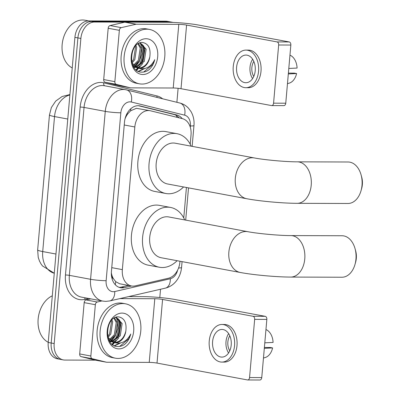 <?xml version="1.0" encoding="UTF-8"?>
<svg xmlns="http://www.w3.org/2000/svg" width="400" height="400" viewBox="0 0 400 400"><rect width="100%" height="100%" fill="white"/><g stroke="black" fill="none" stroke-linecap="round" stroke-linejoin="round"><path stroke-width="0.6" d="M190.215 144.21L191.03 134.89A16.595 12.095 100.6 0 0 182.375 118.645L150.545 110.8A16.595 12.095 100.6 0 0 150.05 110.695L136.425 108.305L130.665 110.775L127.935 113.645A5.53 4.03 100.6 0 0 126.195 115.275M150.05 110.695A16.595 12.095 100.6 0 0 148.455 110.545A16.595 12.095 100.6 0 0 134.825 126.97L122.345 269.625A16.595 12.095 100.6 0 0 131.49 285.975A16.595 12.095 100.6 0 0 135.23 285.88L168.41 278.245A16.595 12.095 100.6 0 0 179.9 262.065L179.975 261.24M113.485 278.805A16.595 12.095 -79.4 0 1 111.47 273.455L111.445 273.745A5.53 4.03 100.6 0 0 113.485 278.805L115.715 281.645L119.605 283.76L131.49 285.975M124.99 118.97A16.595 12.095 -79.4 0 1 127.935 113.645M111.35 272.78L111.47 273.455M183.76 217.96L186.425 187.49M95.445 360.16L64.93 360.065A16.595 12.095 -79.4 0 1 63.33 359.915L60.35 359.36A16.595 12.095 -79.4 0 1 51.2 343.01L77.895 37.905A16.595 12.095 -79.4 0 1 91.525 21.48L168.72 21.73A16.595 12.095 -79.4 0 1 170.32 21.88A16.595 12.095 -79.4 0 0 168.72 21.73L91.525 21.48A16.595 12.095 -79.4 0 0 77.895 37.905L51.2 343.01A16.595 12.095 -79.4 0 0 60.35 359.36L57.375 358.805A16.595 12.095 -79.4 0 1 48.225 342.455L74.915 37.35A16.595 12.095 -79.4 0 1 88.545 20.93L165.74 21.175A16.595 12.095 -79.4 0 1 167.34 21.325L173.19 22.415M182.21 118.605A16.595 12.095 100.6 0 0 176.81 114.99L140.21 105.97A16.595 12.095 100.6 0 0 139.715 105.865A16.595 12.095 100.6 0 0 138.115 105.715A16.595 12.095 100.6 0 0 124.485 122.135L111.43 271.39A16.595 12.095 100.6 0 0 120.575 287.74A16.595 12.095 100.6 0 0 124.315 287.645L131.54 285.985M119.125 319.645A22.125 16.13 -79.4 0 1 116.41 338.89M115.39 340.685A22.125 16.13 -79.4 0 1 114.165 342.48M114.125 342.53A22.125 16.13 -79.4 0 1 112.475 344.48M143.13 45.275A22.125 16.13 -79.4 0 1 140.415 64.52M139.395 66.315A22.125 16.13 -79.4 0 1 138.17 68.11M138.13 68.16A22.125 16.13 -79.4 0 1 136.475 70.11M63.33 359.915A16.595 12.095 -79.4 0 1 54.18 343.565L80.87 38.46A16.595 12.095 -79.4 0 1 94.5 22.035L171.7 22.285A16.595 12.095 -79.4 0 1 173.185 22.415M178.115 88.31L176.89 102.3M160.535 289.255L159.81 297.52M128.56 285.43L121.335 287.09A16.595 12.095 -79.4 0 1 119.11 287.335M138.475 105.72L173.83 114.435A16.595 12.095 -79.4 0 1 179.05 117.83M119.4 85.78A2.765 2.015 -79.4 0 1 119.315 85.765A2.765 2.015 -79.4 0 1 119.235 85.745L105.135 82.27A2.765 2.015 -79.4 0 1 103.695 79.565L114.86 81.645L119.35 30.335L108.18 28.255A2.765 2.015 -79.4 0 1 110.095 25.56L124.795 22.175A2.765 2.015 -79.4 0 1 125.15 22.135L167.635 22.27A22.125 2.005 -175 0 1 198.775 25.095L289.225 41.95A2.765 1.875 90.2 0 1 290.845 45.04L278.66 45.005A2.765 1.875 -89.8 0 0 277.035 41.915L186.585 25.06A5.53 0.5 5 0 0 178.8 24.35L136.32 24.215A2.765 2.015 100.6 0 0 135.96 24.255L121.265 27.64A2.765 2.015 100.6 0 0 119.35 30.335M103.695 79.565L108.18 28.255M114.86 81.645A2.765 2.015 100.6 0 0 116.3 84.355L130.4 87.83A2.765 2.015 100.6 0 0 130.48 87.845A2.765 2.015 100.6 0 0 130.75 87.87L173.23 88.005A5.53 0.5 5 0 1 181.02 88.715L271.47 105.565A2.765 1.875 -89.8 0 0 271.7 105.59A2.765 1.875 -89.8 0 0 273.57 103.17L285.76 103.21L290.845 45.04M285.76 103.21A2.765 1.875 90.2 0 1 283.89 105.63L271.7 105.59M273.57 103.17L278.66 45.005M255.215 70.64A13.83 9.385 -89.8 0 0 245.95 55.075A13.83 9.385 -89.8 0 0 236.6 67.17A13.83 9.385 -89.8 0 0 245.865 82.73A13.83 9.385 -89.8 0 0 255.215 70.64M252.645 59.25A13.83 9.385 -89.8 0 0 250.01 67.215A13.83 9.385 -89.8 0 0 252.58 78.6M253.82 61.435A11.06 7.505 -89.8 0 0 251.87 67.56A11.06 7.505 -89.8 0 0 253.77 76.425M245.85 87.71L248.285 87.72A18.805 12.76 -89.8 0 0 261 71.27A18.805 12.76 -89.8 0 0 248.405 50.105L245.97 50.1A18.805 12.76 -89.8 0 0 233.25 66.545A18.805 12.76 -89.8 0 0 245.85 87.71A18.805 12.76 -89.8 0 0 258.565 71.265A18.805 12.76 -89.8 0 0 245.97 50.1M287.465 83.71L289.41 83.085A14.38 9.76 -89.8 0 0 296.605 73.55L294.32 73.125L288.39 73.105M288.32 73.945L296.605 73.55M289.955 55.225L290.435 55.385A14.38 9.76 -89.8 0 1 297.09 68.065L288.8 68.455M72.24 67.925A24.89 18.145 -79.4 0 1 62.79 40.415A24.89 18.145 -79.4 0 1 82.595 20A24.89 18.145 -79.4 0 1 84.995 20.225L88.775 20.93M142.06 84.06A27.655 20.16 -79.4 0 1 139.395 83.81A27.655 20.16 -79.4 0 1 124.35 54.74A27.655 20.16 -79.4 0 1 146.86 29.185A27.655 20.16 -79.4 0 1 149.525 29.435A27.655 20.16 -79.4 0 1 164.57 58.505A27.655 20.16 -79.4 0 1 142.06 84.06M139.395 83.81L136.415 83.255A27.655 20.16 -79.4 0 1 121.37 54.185A27.655 20.16 -79.4 0 1 143.88 28.63A27.655 20.16 -79.4 0 1 146.55 28.88L149.525 29.435M133.885 67.24L134.925 67.18M135.555 67.075L143.08 61.21L144.955 48.955L140.03 43.115M133.975 67.38L135.49 67.455M136.11 67.4L144.265 61.43L146.135 49.18L140.625 43.195L139.39 43.1M133.45 65.235L138.355 60.33L140.225 48.075L137.935 43.87M133.96 65.785L139.535 60.55L141.41 48.295L138.5 43.53M131.75 61.985L133.625 59.45L135.5 47.195L135.225 46.33M132.025 63.085L134.81 59.67L136.68 47.415L135.965 45.5M131.445 55.845L132.375 51.59M133.1 65.875L137.23 67.99L138.92 68.29A12.5 9.11 -79.4 0 0 139.65 68.33A12.5 9.11 -79.4 0 0 149.82 56.84C150.87 48.525 148.5 43.755 142.71 42.52C129.165 41.235 127.285 72.56 141.64 72.125C144.045 72.255 146.37 71.55 148.625 69.995C151.62 67.495 153.66 64.045 154.755 59.65C151.18 66.57 146.185 69.535 139.765 68.55L138.92 68.29M137.82 68.08L138.525 68.12C144.245 67.575 148.01 63.815 149.82 56.84M132.025 63.1L138.41 68.21M146.025 38.735A18.03 13.145 -79.4 0 1 157.705 56.665A18.03 13.145 -79.4 0 1 142.895 74.51A18.03 13.145 -79.4 0 1 131.215 56.58A18.03 13.145 -79.4 0 1 146.025 38.735M142.255 44.365A24.89 18.145 -79.4 0 1 138.895 65.69M138.24 66.855A24.89 18.145 -79.4 0 1 137.525 67.995M137.495 68.04A24.89 18.145 -79.4 0 1 136.175 69.865M131.4 56.335L132.49 51.27M135.145 66.8L139.13 61.95L141.835 53.94L141.335 45.925L140.235 43.18M138.74 71.445L144.515 68.63M133.875 67.23L134.36 66.85M134.765 66.51L138.07 62.62M135.945 69.665L138.45 68.22M140.04 65.93A22.125 16.13 -79.4 0 1 138.58 68.12L142.795 63.5M138.385 71.285L143.6 68.785M143.68 72.03L152.72 64.48L154.755 59.65M361.075 174.835L361.665 176.955A15.21 10.32 90.2 0 1 362.35 184.66A15.21 10.32 90.2 0 1 361.63 188.61L361.025 190.725A20.74 14.075 -89.8 0 0 362.01 185.34A20.74 14.075 -89.8 0 0 361.075 174.835A20.74 14.075 -89.8 0 0 348.115 162L297.33 161.835A20.74 14.075 90.2 0 1 311.22 185.18A20.74 14.075 90.2 0 1 297.195 203.32L347.985 203.48A20.74 14.075 -89.8 0 0 361.025 190.725M297.33 161.835C286.21 161.89 264.235 159.885 254.35 157.95L175.215 143.2A20.74 15.12 100.6 0 0 173.215 143.015A20.74 15.12 100.6 0 0 156.335 162.18A20.74 15.12 100.6 0 0 167.615 183.985L246.75 198.73C259.98 201.23 282.935 203.305 297.195 203.32M183.565 186.955A30.42 22.175 -79.4 0 1 168.775 193.775A30.42 22.175 -79.4 0 1 165.845 193.5A30.42 22.175 -79.4 0 1 149.295 161.52A30.42 22.175 -79.4 0 1 174.055 133.41A30.42 22.175 -79.4 0 1 176.99 133.685A30.42 22.175 -79.4 0 1 191.165 146.175M165.845 193.5L154.675 191.42A30.42 22.175 -79.4 0 1 138.13 159.44A30.42 22.175 -79.4 0 1 162.89 131.33A30.42 22.175 -79.4 0 1 165.825 131.605L176.99 133.685M355.03 248.59L355.62 250.71A15.21 10.32 90.2 0 1 356.305 258.415A15.21 10.32 90.2 0 1 355.58 262.365L354.98 264.48A20.74 14.075 -89.8 0 0 355.96 259.095A20.74 14.075 -89.8 0 0 355.03 248.59A20.74 14.075 -89.8 0 0 342.07 235.75L290.875 235.59A20.74 14.075 90.2 0 1 304.77 258.93A20.74 14.075 90.2 0 1 290.745 277.07L341.94 277.235A20.74 14.075 -89.8 0 0 354.98 264.48M290.875 235.59C279.755 235.64 257.785 233.635 247.9 231.7L168.765 216.955A20.74 15.12 100.6 0 0 166.765 216.765A20.74 15.12 100.6 0 0 149.88 235.93A20.74 15.12 100.6 0 0 161.165 257.735L240.3 272.48C253.53 274.98 276.485 277.055 290.745 277.07M177.115 260.705A30.42 22.175 -79.4 0 1 162.325 267.525A30.42 22.175 -79.4 0 1 159.39 267.25A30.42 22.175 -79.4 0 1 142.84 235.27A30.42 22.175 -79.4 0 1 167.605 207.165A30.42 22.175 -79.4 0 1 170.535 207.435A30.42 22.175 -79.4 0 1 184.71 219.925M159.39 267.25L148.225 265.17A30.42 22.175 -79.4 0 1 131.675 233.19A30.42 22.175 -79.4 0 1 156.44 205.08A30.42 22.175 -79.4 0 1 159.37 205.355L170.535 207.435M95.395 360.15A2.765 2.015 -79.4 0 1 95.31 360.135A2.765 2.015 -79.4 0 1 95.23 360.12L81.13 356.645A2.765 2.015 -79.4 0 1 79.69 353.935L90.855 356.015L95.345 304.71L84.175 302.63A2.765 2.015 -79.4 0 1 86.09 299.93L90.76 298.855M79.69 353.935L84.175 302.63M128.64 296.595L143.63 296.645A22.125 2.005 -175 0 1 174.77 299.47L265.22 316.325A2.765 1.875 90.2 0 1 266.845 319.415L254.655 319.375A2.765 1.875 -89.8 0 0 253.035 316.285L162.58 299.43A5.53 0.5 5 0 0 154.795 298.725L119.875 298.61M90.855 356.015A2.765 2.015 100.6 0 0 92.295 358.725L106.395 362.2A2.765 2.015 100.6 0 0 106.48 362.22A2.765 2.015 100.6 0 0 106.745 362.245L149.23 362.38A5.53 0.5 5 0 1 157.015 363.085L247.465 379.94A2.765 1.875 -89.8 0 0 247.695 379.96A2.765 1.875 -89.8 0 0 249.565 377.54L261.755 377.58L266.845 319.415M261.755 377.58A2.765 1.875 90.2 0 1 259.885 380L247.695 379.96M249.565 377.54L254.655 319.375M101.925 300.94L97.26 302.01A2.765 2.015 100.6 0 0 95.345 304.71M231.21 345.01A13.83 9.385 -89.8 0 0 221.95 329.45A13.83 9.385 -89.8 0 0 212.6 341.545A13.83 9.385 -89.8 0 0 221.86 357.105A13.83 9.385 -89.8 0 0 231.21 345.01M228.64 333.625A13.83 9.385 -89.8 0 0 226.005 341.585A13.83 9.385 -89.8 0 0 228.575 352.975M229.815 335.81A11.06 7.505 -89.8 0 0 227.865 341.93A11.06 7.505 -89.8 0 0 229.765 350.795M221.845 362.085L224.28 362.09A18.805 12.76 -89.8 0 0 236.995 345.645A18.805 12.76 -89.8 0 0 224.4 324.48L221.965 324.47A18.805 12.76 -89.8 0 0 209.25 340.92A18.805 12.76 -89.8 0 0 221.845 362.085A18.805 12.76 -89.8 0 0 234.56 345.635A18.805 12.76 -89.8 0 0 221.965 324.47M263.46 358.085L265.405 357.46A14.38 9.76 -89.8 0 0 272.605 347.925L270.315 347.495L264.385 347.475M264.315 348.315L272.605 347.925M265.95 329.595L266.43 329.755A14.38 9.76 -89.8 0 1 273.085 342.435L264.795 342.83M48.235 342.295A24.89 18.145 -79.4 0 1 38.15 319.005A24.89 18.145 -79.4 0 1 52.305 295.795M118.055 358.435A27.655 20.16 -79.4 0 1 115.39 358.185A27.655 20.16 -79.4 0 1 100.345 329.115A27.655 20.16 -79.4 0 1 122.855 303.56A27.655 20.16 -79.4 0 1 125.52 303.81A27.655 20.16 -79.4 0 1 140.565 332.88A27.655 20.16 -79.4 0 1 118.055 358.435M115.39 358.185L112.41 357.63A27.655 20.16 -79.4 0 1 97.365 328.56A27.655 20.16 -79.4 0 1 119.88 303.005A27.655 20.16 -79.4 0 1 122.545 303.255L125.52 303.81M109.88 341.615L110.92 341.55M111.55 341.45L119.075 335.585L120.95 323.33L116.025 317.485M109.97 341.75L111.485 341.825M112.105 341.77L120.26 335.805L122.13 323.55L116.62 317.565L115.385 317.475M109.445 339.605L114.35 334.705L116.225 322.45L113.93 318.24M109.955 340.155L115.53 334.925L117.405 322.67L114.495 317.9M107.745 336.355L109.625 333.825L111.495 321.57L111.22 320.705M108.02 337.46L110.805 334.045L112.675 321.79L111.96 319.875M107.445 330.22L108.375 325.96M109.095 340.25L113.225 342.365L114.915 342.66A12.5 9.11 -79.4 0 0 115.65 342.705A12.5 9.11 -79.4 0 0 125.815 331.21C126.865 322.9 124.495 318.125 118.705 316.89C105.16 315.61 103.28 346.93 117.635 346.495C120.04 346.63 122.365 345.92 124.62 344.37C127.615 341.865 129.655 338.42 130.75 334.025C127.175 340.94 122.18 343.905 115.765 342.925L114.915 342.66M113.82 342.45L114.52 342.495C120.24 341.95 124.005 338.185 125.815 331.21M108.025 337.475L114.405 342.585M122.02 313.105A18.03 13.145 -79.4 0 1 133.7 331.04A18.03 13.145 -79.4 0 1 118.89 348.885A18.03 13.145 -79.4 0 1 107.21 330.955A18.03 13.145 -79.4 0 1 122.02 313.105M118.25 318.74A24.89 18.145 -79.4 0 1 114.89 340.06M114.235 341.225A24.89 18.145 -79.4 0 1 113.52 342.365M113.49 342.415A24.89 18.145 -79.4 0 1 112.17 344.235M107.395 330.705L108.485 325.645M111.14 341.17L115.125 336.32L117.83 328.315L117.33 320.295L116.23 317.555M114.735 345.815L120.515 343M109.87 341.6L110.355 341.22M110.76 340.88L114.065 336.995M111.945 344.04L114.445 342.59M116.04 340.305A22.125 16.13 -79.4 0 1 114.575 342.495L118.795 337.875M114.38 345.66L119.595 343.155M119.675 346.405L128.715 338.855L130.75 334.025M115.28 284.715A16.595 10.825 -103 0 0 115.715 281.645M176.81 117.275A16.595 11.35 -76.2 0 0 176.545 115.6M130.665 110.775A16.595 11.35 -76.2 0 0 130.795 108.725M124.235 124.995L134.825 126.97M111.755 267.65L122.345 269.625M69.875 94.99A22.125 16.13 100.6 0 0 54.525 116.57L42.715 251.56A22.125 16.13 100.6 0 0 54.28 273.225L42.47 265.935L40.905 263.745L39.49 261.08L38.235 257.435L37.65 249.92A19.36 1.755 5 0 0 42.715 251.56L55.96 254.03M67.77 119.04L54.525 116.57A19.36 1.755 -175 0 1 49.46 114.93L51.375 107.53L55.705 101.09L62.145 96.49L69.91 94.55M48.225 342.455L54.18 343.565M74.915 37.35L80.87 38.46M88.545 20.93L94.5 22.035M165.74 21.175L171.7 22.285M190.29 127.195L190.395 125.98A11.06 8.065 100.6 0 0 184.625 115.15L131.315 102.015A11.06 8.065 100.6 0 0 129.92 101.84A11.06 8.065 100.6 0 0 120.835 112.79L106.14 280.705A11.06 8.065 100.6 0 0 113.31 291.705A11.06 8.065 100.6 0 0 114.735 291.545L170.31 278.755A11.06 8.065 100.6 0 0 177.615 270.16M106.14 280.705A11.06 1 5 0 1 90.57 279.295L105.26 111.375A22.125 16.13 -79.4 0 1 123.435 89.48A22.125 16.13 -79.4 0 1 125.565 89.68L104.35 85.725A22.125 16.13 100.6 0 0 102.22 85.525A22.125 16.13 100.6 0 0 84.045 107.425L69.355 275.34A22.125 16.13 100.6 0 0 81.555 297.14L102.77 301.095A22.125 16.13 -79.4 0 1 90.57 279.295L69.355 275.34A2.765 0.25 -175 0 0 65.46 274.985L80.155 107.07A2.765 0.25 -175 0 1 84.045 107.425L105.26 111.375A11.06 1 5 0 0 120.835 112.79M102.77 301.095L105.83 301.38L109.77 300.94A11.06 7.22 -103 0 0 114.735 291.545M80.155 107.07A24.89 18.145 -79.4 0 1 100.595 82.435A24.89 18.145 -79.4 0 1 103.74 82.82L157.05 95.96A24.89 18.145 -79.4 0 1 162.595 98.775M88.7 298.475L84.795 299.375A24.89 18.145 -79.4 0 1 65.46 274.985M84.795 299.375A2.765 1.805 77 0 1 85.105 297.805M157.01 97.4A2.765 1.89 103.8 0 1 157.05 95.96M104.795 85.81A2.765 1.89 103.8 0 1 103.74 82.82M109.77 300.94L165.35 288.145A11.06 7.22 -103 0 0 170.31 278.755M178.575 267.965A11.06 1 5 0 0 181.55 267.545L182.065 261.63M190.395 125.98A11.06 1 5 0 0 193.97 125.56C194.4 120.49 193.415 115.835 191.015 111.595L188.495 108.19C186.085 105.605 183.2 103.885 179.83 103.025L125.565 89.68M184.625 115.15A11.06 7.565 -76.2 0 0 179.83 103.025M131.315 102.015A11.06 7.565 -76.2 0 0 126.52 89.885M139.215 105.785L140.21 105.97M173.83 114.435L176.81 114.99M121.335 287.09L124.315 287.645M181.02 88.715L186.585 25.06M173.23 88.005L178.8 24.35M125.15 22.135L136.32 24.215M277.035 41.915L289.225 41.95M119.235 85.745L130.4 87.83M116.3 84.355L105.135 82.27M135.96 24.255L124.795 22.175M110.095 25.56L121.265 27.64M143.62 45.95A22.125 16.13 -79.4 0 1 141.215 63.735M138.5 68.23A22.125 16.13 -79.4 0 1 136.73 70.3M254.35 157.95A20.74 15.12 100.6 0 0 252.35 157.76A20.74 15.12 100.6 0 0 235.315 178.29A20.74 15.12 100.6 0 0 246.75 198.73M247.9 231.7A20.74 15.12 100.6 0 0 245.9 231.51A20.74 15.12 100.6 0 0 228.865 252.04A20.74 15.12 100.6 0 0 240.3 272.48M157.015 363.085L162.58 299.43M149.23 362.38L154.795 298.725M253.035 316.285L265.22 316.325M95.23 360.12L106.395 362.2M92.295 358.725L81.13 356.645M86.09 299.93L97.26 302.01M119.615 320.32A22.125 16.13 -79.4 0 1 117.21 338.105M114.495 342.6A22.125 16.13 -79.4 0 1 112.725 344.675M37.65 249.92L49.46 114.93M165.35 288.145C169.68 287.075 173.3 284.73 176.21 281.12C178.76 277.885 180.425 274.195 181.205 270.04L181.55 267.545M185.7 220.11L188.515 187.88M192.15 146.355L193.97 125.56M130.48 87.845L119.315 85.765M140.625 43.195L139.625 43.005M106.48 362.22L95.31 360.135M116.62 317.565L115.625 317.38"/></g></svg>
